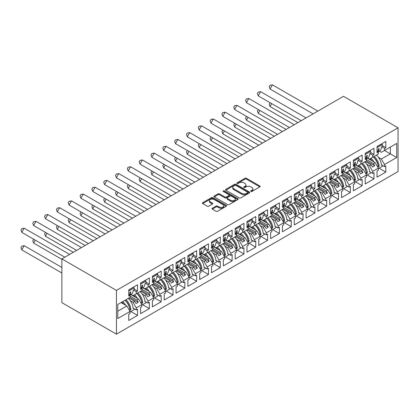 <?xml version="1.0" encoding="UTF-8"?>
<svg xmlns="http://www.w3.org/2000/svg" width="419" height="419" viewBox="0 0 419 419"><rect width="100%" height="100%" fill="white"/><g stroke="black" fill="none" stroke-linecap="round" stroke-linejoin="round"><path stroke-width="0.63" d="M250.902 191.441A0.738 0.424 0 0 0 251.945 191.441L259.848 186.879A1.053 0.608 0 0 0 260.157 186.45A1.053 0.608 0 0 0 259.848 186.02L246.456 178.29A1.053 0.608 0 0 0 244.968 178.29L237.065 182.852A0.738 0.424 0 0 0 236.85 183.155A0.738 0.424 0 0 0 237.065 183.454A0.738 0.424 0 0 0 238.107 183.454L239.129 182.862A3.368 1.943 0 0 1 243.889 182.862L245.005 183.506A3.368 1.943 0 0 1 245.995 184.884A3.368 1.943 0 0 1 245.005 186.256L243.984 186.848A0.738 0.424 0 0 0 243.769 187.146A0.738 0.424 0 0 0 243.984 187.45A0.738 0.424 0 0 0 245.026 187.45L246.047 186.858A3.368 1.943 0 0 1 250.808 186.858L251.924 187.503A3.368 1.943 0 0 1 252.914 188.875A3.368 1.943 0 0 1 251.924 190.252L250.902 190.839A0.738 0.424 0 0 0 250.688 191.143A0.738 0.424 0 0 0 250.902 191.441L250.902 190.839M212.313 208.264A1.053 0.608 0 0 0 212.009 208.693A1.053 0.608 0 0 0 212.313 209.123L216.073 211.291A1.053 0.608 0 0 0 217.561 211.291L226.339 206.227A1.053 0.608 0 0 0 226.642 205.797A1.053 0.608 0 0 0 226.339 205.368L212.946 197.637A1.053 0.608 0 0 0 211.459 197.637L202.681 202.707A1.053 0.608 0 0 0 202.372 203.136A1.053 0.608 0 0 0 202.681 203.566L207.222 206.185A1.053 0.608 0 0 0 208.709 206.185L212.464 204.016A1.053 0.608 0 0 0 212.773 203.587A1.053 0.608 0 0 0 212.464 203.157L210.212 201.858A2.813 1.624 0 0 1 209.39 200.706A2.813 1.624 0 0 1 211.129 199.208A2.813 1.624 0 0 1 214.193 199.559L223.008 204.65A2.813 1.624 0 0 1 223.83 205.797A2.813 1.624 0 0 1 222.096 207.295A2.813 1.624 0 0 1 219.027 206.944L217.561 206.096A1.053 0.608 0 0 0 216.073 206.096L212.313 208.264L212.313 209.123M398.05 127.811L343.486 96.312L61.881 258.895L116.445 290.398L398.05 127.811L398.05 171.565L116.445 334.153L116.445 290.398M239.207 197.936A1.053 0.608 0 0 0 240.695 197.936L249.473 192.871A1.053 0.608 0 0 0 249.776 192.441A1.053 0.608 0 0 0 249.473 192.012L236.08 184.281A1.053 0.608 0 0 0 234.593 184.281L225.815 189.346A1.053 0.608 0 0 0 225.506 189.776A1.053 0.608 0 0 0 225.815 190.205L239.207 197.936M223.542 191.603A0.738 0.424 0 0 1 224.291 191.703L224.291 190.828L237.903 198.69A1.053 0.608 0 0 1 238.212 199.119A1.053 0.608 0 0 1 237.903 199.549L229.125 204.613A1.053 0.608 0 0 1 227.637 204.613L214.25 196.883L214.25 196.024A1.053 0.608 0 0 0 213.941 196.453A1.053 0.608 0 0 0 214.25 196.883M214.25 196.024L218.006 193.856A1.053 0.608 0 0 1 219.493 193.856L224.924 196.993A1.053 0.608 0 0 0 226.412 196.993L228.905 195.553A1.053 0.608 0 0 0 229.209 195.123A1.053 0.608 0 0 0 228.905 194.694L223.248 191.431A0.738 0.424 0 0 1 223.034 191.132A0.738 0.424 0 0 1 223.489 190.739A0.738 0.424 0 0 1 224.291 190.828M137.018 293.352L138.27 292.63M130.047 296.065L137.018 300.088L138.684 299.124L130.906 294.636M148.839 286.528L150.091 285.805M141.868 289.236L148.839 293.263L150.51 292.3L142.727 287.811M160.66 279.698L161.912 278.981M153.689 282.411L160.66 286.439L162.331 285.475L154.553 280.987M172.487 272.874L173.733 272.151M165.51 275.587L172.487 279.614L174.152 278.651L166.374 274.157M184.308 266.049L185.559 265.327M177.337 268.762L184.308 272.785L185.973 271.826L178.195 267.332M196.129 259.225L197.38 258.502M189.158 261.938L196.129 265.96L197.794 265.002L190.017 260.508M207.95 252.4L209.201 251.678M200.979 255.113L207.95 259.136L209.615 258.172L201.838 253.684M219.771 245.571L221.023 244.853M212.8 248.284L219.771 252.311L221.442 251.348L213.664 246.859M231.597 238.746L232.844 238.023M224.621 241.459L231.597 245.487L233.263 244.523L225.485 240.035M243.418 231.922L244.665 231.199M236.447 234.635L243.418 238.662L245.084 237.699L237.306 233.205M255.239 225.097L256.491 224.375M248.268 227.81L255.239 231.833L256.905 230.874L249.127 226.38M267.06 218.273L268.312 217.55M260.089 220.986L267.06 225.008L268.726 224.045L260.948 219.556M278.881 211.448L280.133 210.726M271.91 214.161L278.881 218.184L280.552 217.22L272.774 212.732M290.702 204.619L291.954 203.901M283.731 207.332L290.702 211.359L292.373 210.396L284.595 205.907M302.528 197.794L303.775 197.071M295.552 200.507L302.528 204.535L304.194 203.571L296.416 199.083M314.35 190.97L315.601 190.247M307.378 193.683L314.35 197.71L316.015 196.747L308.237 192.253M326.171 184.145L327.422 183.422M319.199 186.858L326.171 190.881L327.836 189.922L320.058 185.428M337.992 177.321L339.243 176.598M331.02 180.034L337.992 184.056L339.662 183.093L331.879 178.604M349.813 170.496L351.064 169.774M342.842 173.204L349.813 177.232L351.483 176.268L343.706 171.78M361.639 163.667L362.885 162.949M354.663 166.38L361.639 170.407L363.304 169.444L355.527 164.955M373.46 156.842L374.712 156.119M366.489 159.555L373.46 163.583L375.125 162.619L367.348 158.131M363.304 169.444L366.489 174.959L360.879 178.195L357.695 172.68L359.366 171.717L353.526 168.349M355.448 181.841L362.168 185.722L362.168 179.505L360.879 180.249L360.879 178.195M362.168 185.722L353.374 190.797L353.374 184.58L354.663 183.836L354.663 181.783L349.058 185.02L345.874 179.505L347.54 178.546L341.705 175.173M343.627 188.665L350.347 192.546L350.347 186.335L349.058 187.078L349.058 185.02M350.347 192.546L341.553 197.621L341.553 191.41L342.842 190.666L342.842 188.608L337.237 191.844L334.053 186.335L335.719 185.371L329.884 182.003M331.806 195.495L338.521 199.371L338.521 193.159L337.237 193.903L337.237 191.844M338.521 199.371L329.732 204.446L329.732 198.234L331.02 197.49L331.02 195.432L325.411 198.669L322.232 193.159L323.897 192.195L318.063 188.828M319.985 202.319L326.7 206.195L326.7 199.983L325.411 200.727L325.411 198.669M326.7 206.195L317.911 211.27L317.911 205.059L319.199 204.315L319.199 202.257L313.59 205.499L310.406 199.983L312.076 199.02L306.242 195.652M308.164 209.144L314.879 213.02L314.879 206.808L313.59 207.552L313.59 205.499M314.879 213.02L306.09 218.095L306.09 211.883L307.378 211.139L307.378 209.086L301.769 212.323L298.585 206.808L300.255 205.844L294.416 202.477M296.338 215.968L303.057 219.849L303.057 213.632L301.769 214.376L301.769 212.323M303.057 219.849L294.269 224.924L294.269 218.708L295.552 217.964L295.552 215.911L289.948 219.147L286.764 213.632L288.429 212.674L282.595 209.301M284.517 222.793L291.236 226.674L291.236 220.457L289.948 221.206L289.948 219.147M291.236 226.674L282.443 231.749L282.443 225.537L283.731 224.794L283.731 222.735L278.127 225.972L274.943 220.457L276.608 219.498L270.774 216.125M272.696 229.617L279.415 233.498L279.415 227.287L278.127 228.03L278.127 225.972M279.415 233.498L270.622 238.573L270.622 232.362L271.91 231.618L271.91 229.56L266.301 232.796L263.122 227.287L264.787 226.323L258.952 222.955M260.875 236.447L267.589 240.323L267.589 234.111L266.301 234.855L266.301 232.796M267.589 240.323L258.801 245.398L258.801 239.186L260.089 238.442L260.089 236.384L254.48 239.621L251.3 234.111L252.966 233.147L247.131 229.78M249.054 243.271L255.768 247.147L255.768 240.935L254.48 241.679L254.48 239.621M255.768 247.147L246.98 252.222L246.98 246.011L248.268 245.267L248.268 243.209L242.659 246.451L239.474 240.935L241.145 239.972L235.305 236.604M237.227 250.096L243.947 253.972L243.947 247.76L242.659 248.504L242.659 246.451M243.947 253.972L235.159 259.047L235.159 252.835L236.447 252.091L236.447 250.038L230.838 253.275L227.653 247.76L229.319 246.796L223.484 243.429M225.406 256.92L232.126 260.801L232.126 254.584L230.838 255.328L230.838 253.275M232.126 260.801L223.332 265.876L223.332 259.66L224.621 258.916L224.621 256.863L219.017 260.099L215.832 254.584L217.498 253.626L211.663 250.253M213.585 263.745L220.305 267.626L220.305 261.414L219.017 262.158L219.017 260.099M220.305 267.626L211.511 272.701L211.511 266.489L212.8 265.746L212.8 263.687L207.19 266.924L204.011 261.414L205.677 260.45L199.842 257.077M201.764 270.569L208.479 274.45L208.479 268.239L207.19 268.982L207.19 266.924M208.479 274.45L199.69 279.525L199.69 273.314L200.979 272.57L200.979 270.512L195.369 273.748L192.19 268.239L193.856 267.275L188.021 263.907M189.943 277.399L196.658 281.275L196.658 275.063L195.369 275.807L195.369 273.748M196.658 281.275L187.869 286.35L187.869 280.138L189.158 279.394L189.158 277.336L183.548 280.573L180.364 275.063L182.035 274.099L176.2 270.732M178.122 284.223L184.837 288.099L184.837 281.887L183.548 282.631L183.548 280.573M184.837 288.099L176.048 293.174L176.048 286.963L177.337 286.219L177.337 284.161L171.727 287.403L168.543 281.887L170.214 280.924L164.374 277.556M166.296 291.048L173.016 294.924L173.016 288.712L171.727 289.456L171.727 287.403M173.016 294.924L164.222 300.004L164.222 293.787L165.51 293.043L165.51 290.99L159.906 294.227L156.722 288.712L158.387 287.748L152.553 284.381M154.475 297.872L161.195 301.753L161.195 295.536L159.906 296.28L159.906 294.227M161.195 301.753L152.401 306.828L152.401 300.612L153.689 299.868L153.689 297.815L148.085 301.051L144.901 295.536L146.566 294.578L140.732 291.205M142.654 304.697L149.374 308.578L149.374 302.366L148.085 303.11L148.085 301.051M149.374 308.578L140.58 313.653L140.58 307.441L141.868 306.698L141.868 304.639L136.259 307.876L133.08 302.366L134.745 301.402L128.911 298.035M130.833 311.526L137.547 315.402L137.547 309.191L136.259 309.934L136.259 307.876M137.547 315.402L128.759 320.477L128.759 314.266L130.047 313.522L130.047 311.464L117.77 318.55L117.77 304.466L130.047 297.375L130.047 295.322L128.759 296.065L128.759 289.848L137.547 284.773L137.547 290.99L136.259 291.734L136.259 293.787L141.868 290.55L141.868 288.492L140.58 289.236L140.58 283.024L149.374 277.949L149.374 284.161L148.085 284.904L148.085 286.963L153.689 283.726L153.689 281.668L152.401 282.411L152.401 276.2L161.195 271.124L161.195 277.336L159.906 278.08L159.906 280.138L165.51 276.901L165.51 274.843L164.222 275.587L164.222 269.375L173.016 264.3L173.016 270.512L171.727 271.255L171.727 273.314L177.337 270.077L177.337 268.019L176.048 268.762L176.048 262.551L184.837 257.476L184.837 263.687L183.548 264.431L183.548 266.489L189.158 263.247L189.158 261.194L187.869 261.938L187.869 255.721L196.658 250.646L196.658 256.863L195.369 257.606L195.369 259.66L200.979 256.423L200.979 254.37L199.69 255.113L199.69 248.896L208.479 243.821L208.479 250.038L207.19 250.782L207.19 252.835L212.8 249.598L212.8 247.54L211.511 248.284L211.511 242.072L220.305 236.997L220.305 243.209L219.017 243.952L219.017 246.011L224.621 242.774L224.621 240.716L223.332 241.459L223.332 235.248L232.126 230.172L232.126 236.384L230.838 237.128L230.838 239.186L236.447 235.949L236.447 233.891L235.159 234.635L235.159 228.423L243.947 223.348L243.947 229.56L242.659 230.303L242.659 232.362L248.268 229.12L248.268 227.067L246.98 227.81L246.98 221.599L255.768 216.523L255.768 222.735L254.48 223.479L254.48 225.532L260.089 222.295L260.089 220.242L258.801 220.986L258.801 214.769L267.589 209.694L267.589 215.911L266.301 216.654L266.301 218.708L271.91 215.471L271.91 213.412L270.622 214.161L270.622 207.944L279.415 202.869L279.415 209.081L278.127 209.825L278.127 211.883L283.731 208.646L283.731 206.588L282.443 207.332L282.443 201.12L291.236 196.045L291.236 202.257L289.948 203L289.948 205.059L295.552 201.822L295.552 199.763L294.269 200.507L294.269 194.296L303.057 189.22L303.057 195.432L301.769 196.176L301.769 198.234L307.378 194.997L307.378 192.939L306.09 193.683L306.09 187.471L314.879 182.396L314.879 188.608L313.59 189.351L313.59 191.41L319.199 188.168L319.199 186.115L317.911 186.858L317.911 180.647L326.7 175.571L326.7 181.783L325.411 182.527L325.411 184.58L331.02 181.343L331.02 179.29L329.732 180.034L329.732 173.817L338.521 168.742L338.521 174.959L337.237 175.702L337.237 177.756L342.842 174.519L342.842 172.46L341.553 173.204L341.553 166.992L350.347 161.917L350.347 168.129L349.058 168.873L349.058 170.931L354.663 167.694L354.663 165.636L353.374 166.38L353.374 160.168L362.168 155.093L362.168 161.305L360.879 162.048L360.879 164.107L366.489 160.87L366.489 158.811L365.2 159.555L365.2 153.344L373.989 148.268L373.989 154.48L372.701 155.224L372.701 157.282L378.31 154.045L378.31 151.987L377.021 152.731L377.021 146.519L385.81 141.444L385.81 147.656L384.522 148.399L384.522 150.458L396.725 143.413L396.725 157.502L384.522 164.541L381.342 159.031L390.356 153.825L390.356 147.085L396.725 143.413M379.095 168.192L385.81 172.068L385.81 165.856L384.522 166.6L384.522 164.541M385.81 172.068L377.021 177.143L377.021 170.931L378.31 170.187L378.31 168.129L372.701 171.371L369.516 165.856L371.187 164.892L365.352 161.524M367.274 175.016L373.989 178.897L373.989 172.68L372.701 173.424L372.701 171.371M373.989 178.897L365.2 183.972L365.2 177.756L366.489 177.012L366.489 174.959M116.445 334.153L61.881 302.649L61.881 258.895M136.259 293.787L133.08 295.625L131.137 294.505M130.215 300.711L133.08 302.366M134.745 301.402L135.997 303.566L138.27 302.256L137.018 300.088M138.684 299.124L141.868 304.639M148.085 286.963L144.901 288.801L142.958 287.68M142.036 293.887L144.901 295.536M146.566 294.578L147.818 296.741L150.091 295.432L148.839 293.263M150.51 292.3L153.689 297.815M159.906 280.138L156.722 281.977L154.779 280.856M153.857 287.057L156.722 288.712M158.387 287.748L159.639 289.917L161.912 288.602L160.66 286.439M162.331 285.475L165.51 290.99M171.727 273.314L168.543 275.152L166.6 274.026M165.678 280.232L168.543 281.887M170.214 280.924L171.46 283.092L173.733 281.778L172.487 279.614M174.152 278.651L177.337 284.161M183.548 266.489L180.364 268.322L178.421 267.202M177.499 273.408L180.364 275.063M182.035 274.099L183.281 276.268L185.559 274.953L184.308 272.785M185.973 271.826L189.158 277.336M195.369 259.66L192.19 261.498L190.247 260.377M189.32 266.584L192.19 268.239M193.856 267.275L195.107 269.438L197.38 268.129L196.129 265.96M197.794 265.002L200.979 270.512M207.19 252.835L204.011 254.673L202.068 253.553M201.146 259.759L204.011 261.414M205.677 260.45L206.928 262.613L209.201 261.304L207.95 259.136M209.615 258.172L212.8 263.687M219.017 246.011L215.832 247.849L213.889 246.728M212.967 252.929L215.832 254.584M217.498 253.626L218.749 255.789L221.023 254.474L219.771 252.311M221.442 251.348L224.621 256.863M230.838 239.186L227.653 241.025L225.71 239.904M224.788 246.105L227.653 247.76M229.319 246.796L230.57 248.965L232.844 247.65L231.597 245.487M233.263 244.523L236.447 250.038M242.659 232.362L239.474 234.2L237.531 233.074M236.609 239.28L239.474 240.935M241.145 239.972L242.392 242.14L244.665 240.825L243.418 238.662M245.084 237.699L248.268 243.209M254.48 225.532L251.3 227.37L249.357 226.25M248.43 232.456L251.3 234.111M252.966 233.147L254.218 235.316L256.491 234.001L255.239 231.833M256.905 230.874L260.089 236.384M266.301 218.708L263.122 220.546L261.178 219.425M260.257 225.632L263.122 227.287M264.787 226.323L266.039 228.486L268.312 227.177L267.06 225.008M268.726 224.045L271.91 229.56M278.127 211.883L274.943 213.721L272.999 212.601M272.078 218.807L274.943 220.457M276.608 219.498L277.86 221.661L280.133 220.352L278.881 218.184M280.552 217.22L283.731 222.735M289.948 205.059L286.764 206.897L284.82 205.776M283.899 211.977L286.764 213.632M288.429 212.674L289.681 214.837L291.954 213.522L290.702 211.359M292.373 210.396L295.552 215.911M301.769 198.234L298.585 200.073L296.642 198.946M295.72 205.153L298.585 206.808M300.255 205.844L301.502 208.013L303.775 206.698L302.528 204.535M304.194 203.571L307.378 209.086M313.59 191.41L310.406 193.243L308.468 192.122M307.541 198.328L310.406 199.983M312.076 199.02L313.323 201.188L315.601 199.873L314.35 197.71M316.015 196.747L319.199 202.257M325.411 184.58L322.232 186.418L320.289 185.298M319.367 191.504L322.232 193.159M323.897 192.195L325.149 194.364L327.422 193.049L326.171 190.881M327.836 189.922L331.02 195.432M337.237 177.756L334.053 179.594L332.11 178.473M331.188 184.679L334.053 186.335M335.719 185.371L336.97 187.534L339.243 186.225L337.992 184.056M339.662 183.093L342.842 188.608M349.058 170.931L345.874 172.769L343.931 171.649M343.009 177.855L345.874 179.505M347.54 178.546L348.791 180.709L351.064 179.4L349.813 177.232M351.483 176.268L354.663 181.783M360.879 164.107L357.695 165.945L355.752 164.824M354.83 171.025L357.695 172.68M359.366 171.717L360.612 173.885L362.885 172.57L361.639 170.407M372.701 157.282L369.516 159.12L367.573 157.994M366.651 164.201L369.516 165.856M371.187 164.892L372.433 167.061L374.712 165.746L373.46 163.583M375.125 162.619L378.31 168.129M396.725 157.502L384.522 150.458L381.342 152.291L379.399 151.17M378.472 157.376L381.342 159.031M117.77 311.202L126.863 305.954L121.028 302.581M126.863 305.954L130.047 311.464M377.021 151.243L378.31 151.987M382.547 145.77L385.81 147.656M381.793 146.823L384.522 148.399M377.006 162.258L377.268 162.415M381.39 164.793L384.522 166.6M365.2 158.068L366.489 158.811M370.726 152.595L373.989 154.48M369.967 153.647L372.701 155.224M365.185 169.082L365.447 169.239M369.568 171.617L372.701 173.424M128.759 294.578L130.047 295.322M134.284 289.105L137.547 290.99M133.53 290.152L136.259 291.734M128.743 305.592L129.01 305.744M133.127 308.122L136.259 309.934M140.58 287.748L141.868 288.492M146.105 282.275L149.374 284.161M145.351 283.328L148.085 284.904M140.564 298.768L140.831 298.92M144.948 301.298L148.085 303.11M152.401 280.924L153.689 281.668M157.926 275.451L161.195 277.336M157.172 276.503L159.906 278.08M152.385 291.943L152.652 292.095M156.769 294.473L159.906 296.28M164.222 274.099L165.51 274.843M169.747 268.626L173.016 270.512M168.993 269.679L171.727 271.255M164.206 285.114L164.473 285.271M168.59 287.649L171.727 289.456M176.048 267.275L177.337 268.019M181.574 261.802L184.837 263.687M180.814 262.854L183.548 264.431M176.032 278.289L176.294 278.446M180.416 280.824L183.548 282.631M187.869 260.45L189.158 261.194M193.395 254.977L196.658 256.863M192.64 256.03L195.369 257.606M187.853 271.465L188.121 271.617M192.237 273.995L195.369 275.807M199.69 253.626L200.979 254.37M205.216 248.153L208.479 250.038M204.462 249.2L207.19 250.782M199.674 264.64L199.942 264.792M204.058 267.17L207.19 268.982M211.511 246.796L212.8 247.54M217.037 241.323L220.305 243.209M216.283 242.376L219.017 243.952M211.495 257.816L211.763 257.968M215.879 260.346L219.017 262.158M223.332 239.972L224.621 240.716M228.858 234.499L232.126 236.384M228.104 235.551L230.838 237.128M223.317 250.991L223.584 251.143M227.7 253.521L230.838 255.328M235.159 233.147L236.447 233.891M240.684 227.674L243.947 229.56M239.925 228.727L242.659 230.303M235.138 244.162L235.405 244.319M239.527 246.697L242.659 248.504M246.98 226.323L248.268 227.067M252.505 220.85L255.768 222.735M251.751 221.902L254.48 223.479M246.964 237.337L247.226 237.494M251.348 239.872L254.48 241.679M258.801 219.498L260.089 220.242M264.326 214.025L267.589 215.911M263.572 215.078L266.301 216.654M258.785 230.513L259.052 230.665M263.169 233.043L266.301 234.855M270.622 212.669L271.91 213.412M276.147 207.201L279.415 209.081M275.393 208.248L278.127 209.825M270.606 223.688L270.873 223.84M274.99 226.218L278.127 228.03M282.443 205.844L283.731 206.588M287.968 200.371L291.236 202.257M287.214 201.424L289.948 203M282.427 216.864L282.694 217.016M286.811 219.394L289.948 221.206M294.269 199.02L295.552 199.763M299.789 193.547L303.057 195.432M299.035 194.599L301.769 196.176M294.248 210.039L294.515 210.191M298.637 212.569L301.769 214.376M306.09 192.195L307.378 192.939M311.616 186.722L314.879 188.608M310.861 187.775L313.59 189.351M306.074 203.21L306.336 203.367M310.458 205.745L313.59 207.552M317.911 185.371L319.199 186.115M323.437 179.898L326.7 181.783M322.682 180.95L325.411 182.527M317.895 196.385L318.162 196.537M322.279 198.915L325.411 200.727M329.732 178.546L331.02 179.29M335.258 173.073L338.521 174.959M334.503 174.121L337.237 175.702M329.716 189.561L329.983 189.713M334.1 192.091L337.237 193.903M341.553 171.717L342.842 172.46M347.079 166.243L350.347 168.129M346.324 167.296L349.058 168.873M341.537 182.736L341.804 182.888M345.921 185.266L349.058 187.078M353.374 164.892L354.663 165.636M358.9 159.419L362.168 161.305M358.145 160.472L360.879 162.048M353.358 175.912L353.626 176.064M357.742 178.442L360.879 180.249M366.374 160.933L374.712 165.746M354.553 167.757L362.885 172.57M342.726 174.587L351.064 179.4M330.905 181.411L339.243 186.225M319.084 188.236L327.422 193.049M307.263 195.06L315.601 199.873M295.442 201.885L303.775 206.698M283.621 208.709L291.954 213.522M271.795 215.539L280.133 220.352M259.974 222.363L268.312 227.177M248.153 229.188L256.491 234.001M236.332 236.012L244.665 240.825M224.511 242.837L232.844 247.65M212.684 249.666L221.023 254.474M200.863 256.491L209.201 261.304M189.042 263.315L197.38 268.129M177.221 270.14L185.559 274.953M165.4 276.964L173.733 281.778M153.579 283.789L161.912 288.602M141.753 290.618L150.091 295.432M129.932 297.443L138.27 302.256M251.196 191.546L251.924 191.127A3.368 1.943 0 0 0 252.914 189.749L252.914 188.875M245.995 184.884L245.995 185.758A3.368 1.943 0 0 1 245.005 187.131L244.277 187.55M259.832 186.884L246.456 179.164A1.053 0.608 0 0 0 244.968 179.164L237.364 183.559M249.473 192.012L249.473 192.871L236.08 185.156A1.053 0.608 0 0 0 234.593 185.156L225.831 190.216M247.613 192.74A0.738 0.424 0 0 0 247.828 192.441A0.738 0.424 0 0 0 247.613 192.138L235.86 185.355A0.738 0.424 0 0 0 234.818 185.355L233.739 185.978A3.368 1.943 0 0 0 232.755 187.351A3.368 1.943 0 0 0 233.739 188.728L241.773 193.363A3.368 1.943 0 0 0 246.534 193.363L247.613 192.74L247.613 193.615A0.738 0.424 0 0 0 247.828 193.316L247.828 192.441M232.755 187.351L232.755 188.225A3.368 1.943 0 0 0 233.739 189.603L233.739 188.728M247.613 193.615L246.534 194.238A3.368 1.943 0 0 1 241.773 194.238L233.739 189.603M214.261 196.893L218.006 194.73L218.006 193.856M229.209 195.123L229.209 195.998A1.053 0.608 0 0 1 228.905 196.427L226.412 197.868A1.053 0.608 0 0 1 224.924 197.868L219.493 194.73A1.053 0.608 0 0 0 218.006 194.73M224.291 191.703L237.887 199.554M230.56 200.245A2.813 1.624 0 0 0 233.624 200.596A2.813 1.624 0 0 0 235.363 199.098A2.813 1.624 0 0 0 234.535 197.946L231.435 196.155A1.053 0.608 0 0 0 229.942 196.155L227.454 197.595A1.053 0.608 0 0 0 227.145 198.025A1.053 0.608 0 0 0 227.454 198.454L230.56 200.245L230.56 201.12A2.813 1.624 0 0 0 233.624 201.471A2.813 1.624 0 0 0 235.363 199.973L235.363 199.098M227.145 198.025L227.145 198.899A1.053 0.608 0 0 0 227.454 199.329L227.454 198.454M230.56 201.12L227.454 199.329M223.83 205.797L223.83 206.672A2.813 1.624 0 0 1 222.096 208.175A2.813 1.624 0 0 1 219.027 207.819L217.561 206.97A1.053 0.608 0 0 0 216.073 206.97L212.328 209.133M209.39 200.706L209.39 201.581A2.813 1.624 0 0 0 210.212 202.733L210.212 201.858M212.464 203.157L212.464 204.016L210.212 202.733M226.323 206.232L212.946 198.512A1.053 0.608 0 0 0 211.459 198.512L202.696 203.571M270.197 102.765L269.213 104.19L270.04 106.526L297.919 122.62M271.711 103.64L270.04 106.526M370.988 158.272A9.537 5.505 60 0 1 373.942 161.933M372.093 160.87A7.93 4.578 -120 0 0 370.029 158.822M376.44 155.119A9.537 5.505 60 0 1 381.41 165.243L381.793 165.023M378.006 165.421L378.001 165.332A7.93 4.578 -120 0 0 373.25 156.963M374.209 156.413A9.537 5.505 -120 0 1 379.143 165.945C378.86 166.893 378.535 167.081 378.158 166.516A9.537 5.505 -120 0 0 373.224 156.978M378.336 166.851L378.158 166.516M382.531 165.453A9.537 5.505 60 0 1 382.427 166.264L378.31 168.642M313.072 113.868L270.04 89.027L269.213 86.691L270.014 85.298L272.455 84.848L270.04 89.027M317.895 111.087L272.455 84.848M378.148 151.893L379.441 151.149A9.537 5.505 -120 0 0 381.41 147.043L382.547 146.383A9.537 5.505 -120 0 0 382.427 144.565L381.311 144.173L377.021 146.65M377.566 151.558A9.537 5.505 60 0 0 378.158 149.447C378.535 148.556 378.86 148.363 379.143 148.881A9.537 5.505 60 0 1 377.99 151.804M379.033 148.583L379.143 148.881L378.697 148.609M377.021 147.687L382.427 144.565M258.376 109.589L257.392 111.019L258.219 113.355L286.093 129.445M259.89 110.464L258.219 113.355M359.167 165.096A9.537 5.505 60 0 1 362.121 168.757M360.272 167.694A7.93 4.578 -120 0 0 358.203 165.652M364.619 161.944A9.537 5.505 60 0 1 369.589 172.068L369.967 171.848M366.185 172.246L366.18 172.157A7.93 4.578 -120 0 0 361.424 163.792M362.383 163.237A9.537 5.505 -120 0 1 367.322 172.769C367.039 173.717 366.714 173.911 366.337 173.34A9.537 5.505 -120 0 0 361.398 163.803M366.515 173.676L366.337 173.34M370.71 172.277A9.537 5.505 60 0 1 370.606 173.089L366.489 175.472M246.555 116.419L245.571 117.844L246.398 120.18L274.272 136.269M248.064 117.289L246.398 120.18M347.341 171.921A9.537 5.505 60 0 1 350.294 175.587M348.451 174.519A7.93 4.578 -120 0 0 346.382 172.476M352.798 168.773A9.537 5.505 60 0 1 357.768 178.892L358.145 178.672M354.359 179.07L354.359 178.981A7.93 4.578 -120 0 0 349.603 170.617M350.562 170.062A9.537 5.505 -120 0 1 355.495 179.594C355.218 180.547 354.888 180.736 354.511 180.165A9.537 5.505 -120 0 0 349.577 170.633M354.694 180.5L354.511 180.165M358.889 179.102A9.537 5.505 60 0 1 358.784 179.919L354.663 182.296M234.729 123.244L233.744 124.668L234.577 127.004L262.451 143.099M236.243 124.118L234.577 127.004M335.519 178.745A9.537 5.505 60 0 1 338.473 182.412M336.63 181.343A7.93 4.578 -120 0 0 334.561 179.301M340.977 175.598A9.537 5.505 60 0 1 345.947 185.717L346.324 185.497M342.538 185.895L342.538 185.806A7.93 4.578 -120 0 0 337.782 177.441M338.741 176.886A9.537 5.505 -120 0 1 343.674 186.418C343.397 187.372 343.067 187.56 342.69 186.989A9.537 5.505 -120 0 0 337.756 177.457M342.868 187.33L342.69 186.989M347.068 185.926A9.537 5.505 60 0 1 346.963 186.743L342.842 189.121M222.908 130.068L221.923 131.493L222.756 133.829L250.63 149.923M224.422 130.943L222.756 133.829M323.698 185.57A9.537 5.505 60 0 1 326.652 189.236M324.809 188.168A7.93 4.578 -120 0 0 322.74 186.125M329.156 182.422A9.537 5.505 60 0 1 334.126 192.541L334.503 192.326M330.717 192.724L330.711 192.63A7.93 4.578 -120 0 0 325.961 184.266M326.92 183.711A9.537 5.505 -120 0 1 331.853 193.248C331.576 194.196 331.246 194.385 330.869 193.814A9.537 5.505 -120 0 0 325.935 184.281M331.047 194.154L330.869 193.814M335.242 192.75A9.537 5.505 60 0 1 335.142 193.568L331.02 195.945M211.087 136.893L210.102 138.317L210.93 140.653L238.809 156.748M212.601 137.767L210.93 140.653M311.877 192.4A9.537 5.505 60 0 1 314.831 196.061M312.983 194.997A7.93 4.578 -120 0 0 310.919 192.95M317.335 189.247A9.537 5.505 60 0 1 322.3 199.371L322.682 199.151M318.896 199.549L318.89 199.46A7.93 4.578 -120 0 0 314.14 191.09M315.098 190.54A9.537 5.505 -120 0 1 320.032 200.073C319.749 201.02 319.425 201.209 319.048 200.638A9.537 5.505 -120 0 0 314.114 191.106M319.226 200.979L319.048 200.638M323.421 199.575A9.537 5.505 60 0 1 323.316 200.392L319.199 202.77M301.251 120.698L258.219 95.851L257.392 93.516L258.193 92.122L260.634 91.677L258.219 95.851M306.074 117.912L260.634 91.677M366.326 158.717L367.62 157.973A9.537 5.505 -120 0 0 369.589 153.867L370.726 153.207A9.537 5.505 -120 0 0 370.606 151.39L369.49 150.997L365.2 153.474M365.745 158.382A9.537 5.505 60 0 0 366.337 156.271C366.709 155.381 367.039 155.187 367.322 155.706A9.537 5.505 60 0 1 366.169 158.628M367.212 155.407L367.322 155.706L366.876 155.433M365.2 154.511L370.606 151.39M289.429 127.523L246.398 102.676L245.571 100.34L246.372 98.947L248.807 98.502L246.398 102.676M294.253 124.736L248.807 98.502M354.505 165.542L355.794 164.798A9.537 5.505 -120 0 0 357.768 160.692L358.905 160.037A9.537 5.505 -120 0 0 358.784 158.214L357.669 157.822L353.374 160.299M353.924 165.212A9.537 5.505 60 0 0 354.511 163.101C354.888 162.205 355.218 162.017 355.495 162.53A9.537 5.505 60 0 1 354.343 165.453M355.385 162.232L355.495 162.53L355.055 162.258M353.374 161.336L358.784 158.214M277.608 134.347L234.577 109.5L233.744 107.164L234.551 105.777L236.986 105.326L234.577 109.5M282.432 131.561L236.986 105.326M342.679 172.371L343.973 171.622A9.537 5.505 -120 0 0 345.947 167.516L347.084 166.862A9.537 5.505 -120 0 0 346.963 165.039L345.848 164.646L341.553 167.123M342.103 172.036A9.537 5.505 60 0 0 342.69 169.925C343.067 169.03 343.397 168.841 343.674 169.355A9.537 5.505 60 0 1 342.522 172.277M343.564 169.056L343.674 169.355L343.234 169.082M341.553 168.16L346.963 165.039M265.787 141.172L222.756 116.33L221.923 113.994L222.73 112.601L225.165 112.151L222.756 116.33M270.611 138.385L225.165 112.151M330.858 179.196L332.152 178.447A9.537 5.505 -120 0 0 334.126 174.341L335.263 173.686A9.537 5.505 -120 0 0 335.142 171.869L334.027 171.471L329.732 173.953M330.277 178.861A9.537 5.505 60 0 0 330.869 176.75C331.246 175.854 331.576 175.666 331.853 176.179A9.537 5.505 60 0 1 330.701 179.102M331.743 175.88L331.853 176.179L331.413 175.907M329.732 174.99L335.142 171.869M253.961 147.996L210.93 123.155L210.102 120.819L210.904 119.425L213.344 118.975L210.93 123.155M258.785 145.215L213.344 118.975M319.037 186.02L320.331 185.271A9.537 5.505 -120 0 0 322.3 181.165L323.437 180.51A9.537 5.505 -120 0 0 323.316 178.693L322.201 178.3L317.911 180.778M318.456 185.685A9.537 5.505 60 0 0 319.048 183.574C319.425 182.679 319.749 182.49 320.032 183.003A9.537 5.505 60 0 1 318.88 185.931M319.922 182.705L320.032 183.003L319.592 182.731M317.911 181.815L323.316 178.693M199.266 143.717L198.281 145.147L199.109 147.478L226.983 163.572M200.78 144.592L199.109 147.478M300.056 199.224A9.537 5.505 60 0 1 303.01 202.885M301.161 201.822A7.93 4.578 -120 0 0 299.093 199.779M305.509 196.071A9.537 5.505 60 0 1 310.479 206.195L310.861 205.975M307.075 206.373L307.069 206.284A7.93 4.578 -120 0 0 302.314 197.915M303.277 197.365A9.537 5.505 -120 0 1 308.211 206.897C307.928 207.845 307.604 208.034 307.227 207.468A9.537 5.505 -120 0 0 302.288 197.93M307.405 207.803L307.227 207.468M311.6 206.405A9.537 5.505 60 0 1 311.495 207.216L307.378 209.594M242.14 154.821L199.109 129.979L198.281 127.643L199.083 126.25L201.523 125.8L199.109 129.979M246.964 152.039L201.523 125.8M307.216 192.845L308.51 192.101A9.537 5.505 -120 0 0 310.479 187.995L311.616 187.335A9.537 5.505 -120 0 0 311.495 185.517L310.379 185.125L306.09 187.602M306.635 192.51A9.537 5.505 60 0 0 307.227 190.399C307.598 189.508 307.928 189.315 308.211 189.833A9.537 5.505 60 0 1 307.059 192.756M308.101 189.535L308.211 189.833L307.766 189.561M306.09 188.639L311.495 185.517M187.445 150.547L186.46 151.971L187.288 154.307L215.162 170.397M188.953 151.416L187.288 154.307M288.23 206.048A9.537 5.505 60 0 1 291.184 209.71M289.34 208.646A7.93 4.578 -120 0 0 287.272 206.604M293.688 202.896A9.537 5.505 60 0 1 298.658 213.02L299.035 212.8M295.254 213.198L295.248 213.109A7.93 4.578 -120 0 0 290.493 204.744M291.451 204.189A9.537 5.505 -120 0 1 296.39 213.721C296.107 214.669 295.777 214.863 295.4 214.292A9.537 5.505 -120 0 0 290.467 204.76M295.584 214.628L295.4 214.292M299.779 213.229A9.537 5.505 60 0 1 299.674 214.046L295.552 216.424M230.319 161.65L187.288 136.804L186.46 134.468L187.262 133.074L189.702 132.629L187.288 136.804M235.143 158.864L189.702 132.629M295.395 199.669L296.689 198.925A9.537 5.505 -120 0 0 298.658 194.819L299.795 194.159A9.537 5.505 -120 0 0 299.674 192.342L298.558 191.949L294.269 194.426M294.814 199.334A9.537 5.505 60 0 0 295.4 197.223C295.777 196.333 296.107 196.144 296.39 196.658A9.537 5.505 60 0 1 295.238 199.58M296.275 196.359L296.39 196.658L295.945 196.385M294.269 195.464L299.674 192.342M175.619 157.371L174.634 158.796L175.467 161.132L203.341 177.227M177.132 158.241L175.467 161.132M276.409 212.873A9.537 5.505 60 0 1 279.363 216.539M277.519 215.471A7.93 4.578 -120 0 0 275.451 213.428M281.867 209.725A9.537 5.505 60 0 1 286.837 219.844L287.214 219.624M283.427 220.022L283.427 219.933A7.93 4.578 -120 0 0 278.672 211.569M279.63 211.014A9.537 5.505 -120 0 1 284.564 220.546C284.286 221.499 283.956 221.688 283.579 221.117A9.537 5.505 -120 0 0 278.645 211.585M283.757 221.452L283.579 221.117M287.958 220.054A9.537 5.505 60 0 1 287.853 220.871L283.731 223.248M218.498 168.475L175.467 143.628L174.634 141.292L175.441 139.904L177.876 139.454L175.467 143.628M223.322 165.688L177.876 139.454M283.569 206.494L284.862 205.75A9.537 5.505 -120 0 0 286.837 201.644L287.973 200.989A9.537 5.505 -120 0 0 287.853 199.166L286.737 198.774L282.443 201.251M282.993 206.164A9.537 5.505 60 0 0 283.579 204.053C283.956 203.157 284.286 202.969 284.564 203.482A9.537 5.505 60 0 1 283.412 206.405M284.454 203.184L284.564 203.482L284.124 203.21M282.443 202.288L287.853 199.166M163.798 164.196L162.813 165.62L163.646 167.956L191.52 184.051M165.311 165.07L163.646 167.956M264.588 219.697A9.537 5.505 60 0 1 267.542 223.364M265.698 222.295A7.93 4.578 -120 0 0 263.63 220.253M270.046 216.55A9.537 5.505 60 0 1 275.016 226.669L275.393 226.454M271.606 226.847L271.606 226.758A7.93 4.578 -120 0 0 266.851 218.393M267.809 217.838A9.537 5.505 -120 0 1 272.743 227.376C272.465 228.324 272.135 228.512 271.758 227.941A9.537 5.505 -120 0 0 266.824 218.409M271.936 228.282L271.758 227.941M276.131 226.878A9.537 5.505 60 0 1 276.032 227.695L271.91 230.073M206.677 175.299L163.646 150.452L162.813 148.122L163.62 146.729L166.055 146.278L163.646 150.452M211.501 172.513L166.055 146.278M271.748 213.323L273.041 212.574A9.537 5.505 -120 0 0 275.016 208.468L276.152 207.814A9.537 5.505 -120 0 0 276.032 205.991L274.916 205.598L270.622 208.075M271.172 212.988A9.537 5.505 60 0 0 271.758 210.877C272.135 209.982 272.465 209.793 272.743 210.307A9.537 5.505 60 0 1 271.591 213.229M272.633 210.008L272.743 210.307L272.303 210.034M270.622 209.118L276.032 205.991M151.977 171.02L150.992 172.445L151.825 174.781L179.699 190.875M153.49 171.895L151.825 174.781M252.767 226.522A9.537 5.505 60 0 1 255.721 230.188M253.872 229.12A7.93 4.578 -120 0 0 251.809 227.077M258.224 223.374A9.537 5.505 60 0 1 263.19 233.493L263.572 233.278M259.785 233.676L259.78 233.587A7.93 4.578 -120 0 0 255.03 225.218M255.988 224.663A9.537 5.505 -120 0 1 260.922 234.2C260.644 235.148 260.314 235.337 259.937 234.766A9.537 5.505 -120 0 0 255.003 225.233M260.115 235.106L259.937 234.766M264.31 233.702A9.537 5.505 60 0 1 264.206 234.52L260.089 236.897M194.856 182.124L151.825 157.282L150.992 154.946L151.798 153.553L154.234 153.103L151.825 157.282M199.674 179.337L154.234 153.103M259.927 220.148L261.22 219.399A9.537 5.505 -120 0 0 263.19 215.293L264.326 214.638A9.537 5.505 -120 0 0 264.206 212.821L263.09 212.423L258.801 214.905M259.345 219.813A9.537 5.505 60 0 0 259.937 217.702C260.314 216.806 260.639 216.618 260.922 217.131A9.537 5.505 60 0 1 259.77 220.054M260.812 216.833L260.922 217.131L260.482 216.859M258.801 215.942L264.206 212.821M140.156 177.845L139.171 179.269L139.998 181.605L167.878 197.7M141.669 178.719L139.998 181.605M240.946 233.352A9.537 5.505 60 0 1 243.9 237.013M242.051 235.949A7.93 4.578 -120 0 0 239.987 233.902M246.398 230.199A9.537 5.505 60 0 1 251.369 240.323L251.751 240.103M247.964 240.501L247.959 240.412A7.93 4.578 -120 0 0 243.203 232.042M244.167 231.492A9.537 5.505 -120 0 1 249.101 241.025C248.818 241.973 248.493 242.161 248.116 241.59A9.537 5.505 -120 0 0 243.177 232.058M248.294 241.931L248.116 241.59M252.489 240.532A9.537 5.505 60 0 1 252.385 241.344L248.268 243.722M183.03 188.948L139.998 164.107L139.171 161.771L139.972 160.377L142.413 159.927L139.998 164.107M187.853 186.167L142.413 159.927M248.106 226.972L249.399 226.223A9.537 5.505 -120 0 0 251.369 222.117L252.505 221.462A9.537 5.505 -120 0 0 252.385 219.645L251.269 219.252L246.98 221.73M247.524 226.637A9.537 5.505 60 0 0 248.116 224.526C248.493 223.631 248.818 223.442 249.101 223.956A9.537 5.505 60 0 1 247.948 226.883M248.991 223.657L249.101 223.956L248.656 223.683M246.98 222.767L252.385 219.645M128.334 184.669L127.35 186.099L128.177 188.43L156.051 204.524M129.848 185.544L128.177 188.43M229.12 240.176A9.537 5.505 60 0 1 232.079 243.837M230.23 242.774A7.93 4.578 -120 0 0 228.161 240.731M234.577 237.023A9.537 5.505 60 0 1 239.548 247.147L239.925 246.927M236.143 247.325L236.138 247.236A7.93 4.578 -120 0 0 231.382 238.872M232.341 238.317A9.537 5.505 -120 0 1 237.28 247.849C236.997 248.797 236.667 248.991 236.295 248.42A9.537 5.505 -120 0 0 231.356 238.882M236.473 248.755L236.295 248.42M240.668 247.357A9.537 5.505 60 0 1 240.564 248.168L236.447 250.552M171.209 195.773L128.177 170.931L127.35 168.595L128.151 167.202L130.592 166.757L128.177 170.931M176.032 192.991L130.592 166.757M236.285 233.797L237.578 233.053A9.537 5.505 -120 0 0 239.548 228.947L240.684 228.287A9.537 5.505 -120 0 0 240.564 226.47L239.448 226.077L235.159 228.554M235.703 233.462A9.537 5.505 60 0 0 236.295 231.351C236.667 230.46 236.997 230.267 237.28 230.785A9.537 5.505 60 0 1 236.127 233.708M237.164 230.487L237.28 230.785L236.835 230.513M235.159 229.591L240.564 226.47M116.513 191.499L115.524 192.923L116.356 195.259L144.23 211.349M118.022 192.368L116.356 195.259M217.299 247.001A9.537 5.505 60 0 1 220.253 250.667M218.409 249.598A7.93 4.578 -120 0 0 216.34 247.556M222.756 243.853A9.537 5.505 60 0 1 227.727 253.972L228.104 253.752M224.317 254.15L224.317 254.061A7.93 4.578 -120 0 0 219.561 245.696M220.52 245.141A9.537 5.505 -120 0 1 225.453 254.673C225.176 255.621 224.846 255.815 224.469 255.244A9.537 5.505 -120 0 0 219.535 245.712M224.647 255.58L224.469 255.244M228.847 254.181A9.537 5.505 60 0 1 228.743 254.998L224.621 257.376M159.388 202.602L116.356 177.756L115.524 175.42L116.33 174.026L118.766 173.581L116.356 177.756M164.211 199.816L118.766 173.581M224.458 240.621L225.752 239.878A9.537 5.505 -120 0 0 227.727 235.771L228.863 235.117A9.537 5.505 -120 0 0 228.743 233.294L227.627 232.901L223.332 235.378M223.882 240.286A9.537 5.505 60 0 0 224.469 238.175C224.846 237.285 225.176 237.096 225.453 237.61A9.537 5.505 60 0 1 224.301 240.532M225.343 237.311L225.453 237.61L225.013 237.337M223.332 236.416L228.743 233.294M104.687 198.323L103.703 199.748L104.535 202.084L132.409 218.179M106.201 199.193L104.535 202.084M205.478 253.825A9.537 5.505 60 0 1 208.432 257.491M206.588 256.423A7.93 4.578 -120 0 0 204.519 254.38M210.935 250.677A9.537 5.505 60 0 1 215.905 260.796L216.283 260.576M212.496 260.974L212.496 260.885A7.93 4.578 -120 0 0 207.74 252.521M208.699 251.966A9.537 5.505 -120 0 1 213.632 261.498C213.355 262.451 213.025 262.64 212.648 262.069A9.537 5.505 -120 0 0 207.714 252.537M212.826 262.404L212.648 262.069M217.021 261.006A9.537 5.505 60 0 1 216.922 261.823L212.8 264.2M147.567 209.427L104.535 184.58L103.703 182.244L104.509 180.856L106.945 180.406L104.535 184.58M152.39 206.64L106.945 180.406M212.637 247.451L213.931 246.702A9.537 5.505 -120 0 0 215.905 242.596L217.042 241.941A9.537 5.505 -120 0 0 216.922 240.118L215.806 239.726L211.511 242.203M212.061 247.116A9.537 5.505 60 0 0 212.648 245.005C213.025 244.109 213.355 243.921 213.632 244.434A9.537 5.505 60 0 1 212.48 247.357M213.522 244.136L213.632 244.434L213.192 244.162M211.511 243.24L216.922 240.118M92.866 205.148L91.881 206.572L92.714 208.908L120.588 225.003M94.38 206.022L92.714 208.908M193.657 260.649A9.537 5.505 60 0 1 196.611 264.316M194.762 263.247A7.93 4.578 -120 0 0 192.698 261.205M199.114 257.502A9.537 5.505 60 0 1 204.079 267.621L204.462 267.406M200.675 267.804L200.67 267.71A7.93 4.578 -120 0 0 195.919 259.345M196.878 258.79A9.537 5.505 -120 0 1 201.811 268.328C201.534 269.276 201.204 269.464 200.827 268.893A9.537 5.505 -120 0 0 195.893 259.361M201.005 269.234L200.827 268.893M205.2 267.83A9.537 5.505 60 0 1 205.101 268.647L200.979 271.025M135.746 216.251L92.714 191.404L91.881 189.074L92.688 187.681L95.123 187.23L92.714 191.404M140.564 213.465L95.123 187.23M200.816 254.275L202.11 253.526A9.537 5.505 -120 0 0 204.079 249.42L205.221 248.766A9.537 5.505 -120 0 0 205.101 246.943L203.985 246.55L199.69 249.027M200.235 253.94A9.537 5.505 60 0 0 200.827 251.829C201.204 250.934 201.534 250.745 201.811 251.259A9.537 5.505 60 0 1 200.659 254.181M201.701 250.96L201.811 251.259L201.371 250.986M199.69 250.07L205.101 246.943M81.045 211.972L80.06 213.397L80.888 215.733L108.767 231.827M82.559 212.847L80.888 215.733M181.836 267.479A9.537 5.505 60 0 1 184.789 271.14M182.941 270.077A7.93 4.578 -120 0 0 180.877 268.029M187.288 264.326A9.537 5.505 60 0 1 192.258 274.45L192.64 274.23M188.854 274.628L188.849 274.539A7.93 4.578 -120 0 0 184.098 266.17M185.057 265.62A9.537 5.505 -120 0 1 189.99 275.152C189.707 276.1 189.383 276.289 189.006 275.718A9.537 5.505 -120 0 0 184.072 266.185M189.184 276.058L189.006 275.718M193.379 274.655A9.537 5.505 60 0 1 193.274 275.472L189.158 277.849M123.919 223.076L80.888 198.234L80.06 195.898L80.862 194.505L83.302 194.055L80.888 198.234M128.743 220.294L83.302 194.055M188.995 261.1L190.289 260.351A9.537 5.505 -120 0 0 192.258 256.245L193.395 255.59A9.537 5.505 -120 0 0 193.274 253.773L192.159 253.375L187.869 255.857M188.414 260.765A9.537 5.505 60 0 0 189.006 258.654C189.383 257.758 189.707 257.57 189.99 258.083A9.537 5.505 60 0 1 188.838 261.011M189.88 257.785L189.99 258.083L189.545 257.811M187.869 256.894L193.274 253.773M69.224 218.797L68.239 220.221L69.067 222.557L96.941 238.652M70.738 219.671L69.067 222.557M170.014 274.304A9.537 5.505 60 0 1 172.968 277.965M171.12 276.901A7.93 4.578 -120 0 0 169.051 274.854M175.467 271.151A9.537 5.505 60 0 1 180.437 281.275L180.814 281.055M177.033 281.453L177.028 281.364A7.93 4.578 -120 0 0 172.272 272.994M173.23 272.444A9.537 5.505 -120 0 1 178.169 281.977C177.886 282.925 177.562 283.113 177.185 282.547A9.537 5.505 -120 0 0 172.246 273.01M177.363 282.883L177.185 282.547M181.558 281.484A9.537 5.505 60 0 1 181.453 282.296L177.337 284.674M112.098 229.9L69.067 205.059L68.239 202.723L69.041 201.329L71.481 200.879L69.067 205.059M116.922 227.119L71.481 200.879M177.174 267.924L178.468 267.181A9.537 5.505 -120 0 0 180.437 263.074L181.574 262.414A9.537 5.505 -120 0 0 181.453 260.597L180.338 260.204L176.048 262.682M176.593 267.589A9.537 5.505 60 0 0 177.185 265.478C177.556 264.583 177.886 264.394 178.169 264.913A9.537 5.505 60 0 1 177.017 267.835M178.059 264.614L178.169 264.913L177.724 264.64M176.048 263.719L181.453 260.597M57.403 225.621L56.418 227.051L57.246 229.387L85.12 245.476M58.911 226.496L57.246 229.387M158.188 281.128A9.537 5.505 60 0 1 161.142 284.789M159.299 283.726A7.93 4.578 -120 0 0 157.23 281.683M163.646 277.975A9.537 5.505 60 0 1 168.616 288.099L168.993 287.879M165.206 288.277L165.206 288.188A7.93 4.578 -120 0 0 160.451 279.824M161.409 279.269A9.537 5.505 -120 0 1 166.343 288.801C166.065 289.749 165.735 289.943 165.358 289.372A9.537 5.505 -120 0 0 160.425 279.834M165.542 289.707L165.358 289.372M169.737 288.309A9.537 5.505 60 0 1 169.632 289.12L165.51 291.504M100.277 236.725L57.246 211.883L56.418 209.547L57.22 208.154L59.655 207.709L57.246 211.883M105.101 233.943L59.655 207.709M165.353 274.749L166.642 274.005A9.537 5.505 -120 0 0 168.616 269.899L169.753 269.239A9.537 5.505 -120 0 0 169.632 267.422L168.517 267.029L164.222 269.506M164.772 274.414A9.537 5.505 60 0 0 165.358 272.303C165.735 271.412 166.065 271.219 166.343 271.737A9.537 5.505 60 0 1 165.191 274.66M166.233 271.439L166.343 271.737L165.903 271.465M164.222 270.543L169.632 267.422M45.577 232.451L44.592 233.875L45.425 236.211L73.299 252.301M47.09 233.32L45.425 236.211M146.367 287.953A9.537 5.505 60 0 1 149.321 291.619M147.478 290.55A7.93 4.578 -120 0 0 145.409 288.508M151.825 284.805A9.537 5.505 60 0 1 156.795 294.924L157.172 294.704M153.385 295.102L153.385 295.013A7.93 4.578 -120 0 0 148.63 286.648M149.588 286.093A9.537 5.505 -120 0 1 154.522 295.625C154.244 296.579 153.914 296.767 153.537 296.196A9.537 5.505 -120 0 0 148.604 286.664M153.715 296.532L153.537 296.196M157.916 295.133A9.537 5.505 60 0 1 157.811 295.95L153.689 298.328M88.456 243.554L45.425 218.708L44.592 216.372L45.399 214.978L47.834 214.533L45.425 218.708M93.28 240.768L47.834 214.533M153.527 281.573L154.821 280.83A9.537 5.505 -120 0 0 156.795 276.723L157.932 276.069A9.537 5.505 -120 0 0 157.811 274.246L156.696 273.853L152.401 276.331M152.951 281.238A9.537 5.505 60 0 0 153.537 279.127C153.914 278.237 154.244 278.048 154.522 278.562A9.537 5.505 60 0 1 153.37 281.484M154.412 278.263L154.522 278.562L154.082 278.289M152.401 277.368L157.811 274.246M33.756 239.275L32.771 240.7L33.604 243.036L61.881 259.361M35.269 240.15L33.604 243.036M134.546 294.777A9.537 5.505 60 0 1 137.5 298.443M135.656 297.375A7.93 4.578 -120 0 0 133.588 295.332M140.004 291.629A9.537 5.505 60 0 1 144.974 301.748L145.351 301.528M141.564 301.926L141.564 301.837A7.93 4.578 -120 0 0 136.809 293.473M137.767 292.918A9.537 5.505 -120 0 1 142.701 302.45C142.423 303.403 142.093 303.592 141.716 303.021A9.537 5.505 -120 0 0 136.783 293.489M141.894 303.361L141.716 303.021M146.09 301.958A9.537 5.505 60 0 1 145.99 302.775L141.868 305.152M76.635 250.379L33.604 225.532L32.771 223.196L33.578 221.808L36.013 221.358L33.604 225.532M81.459 247.592L36.013 221.358M141.706 288.403L142.999 287.654A9.537 5.505 -120 0 0 144.974 283.548L146.111 282.893A9.537 5.505 -120 0 0 145.99 281.07L144.874 280.678L140.58 283.155M141.124 288.068A9.537 5.505 60 0 0 141.716 285.957C142.093 285.061 142.423 284.873 142.701 285.386A9.537 5.505 60 0 1 141.549 288.309M142.591 285.088L142.701 285.386L142.261 285.114M140.58 284.192L145.99 281.07M24.192 245.686L21.783 249.86L20.95 247.524L21.751 246.131L24.192 245.686L61.881 267.442M21.783 249.86L61.881 273.01M122.725 301.601A9.537 5.505 60 0 1 125.679 305.268M123.83 304.199A7.93 4.578 -120 0 0 121.767 302.157M128.183 298.454A9.537 5.505 60 0 1 133.148 308.573L133.53 308.358M129.743 308.756L129.738 308.662A7.93 4.578 -120 0 0 124.988 300.297M125.946 299.742A9.537 5.505 -120 0 1 130.88 309.28C130.602 310.228 130.272 310.416 129.895 309.845A9.537 5.505 -120 0 0 124.962 300.313M130.073 310.186L129.895 309.845M134.269 308.782A9.537 5.505 60 0 1 134.164 309.599L130.047 311.977M64.814 257.203L21.783 232.362L20.95 230.026L21.751 228.633L24.192 228.182L21.783 232.362M69.633 254.417L24.192 228.182M129.885 295.227L131.178 294.478A9.537 5.505 -120 0 0 133.148 290.372L134.284 289.718A9.537 5.505 -120 0 0 134.164 287.895L133.048 287.502L128.759 289.979M129.303 294.892A9.537 5.505 60 0 0 129.895 292.781C130.272 291.886 130.597 291.697 130.88 292.211A9.537 5.505 60 0 1 129.728 295.133M130.77 291.912L130.88 292.211L130.44 291.938M128.759 291.022L134.164 287.895M251.924 191.127L251.924 190.252M243.984 187.45L243.984 186.848M245.005 187.131L245.005 186.256M237.065 183.454L237.065 182.852M244.968 179.164L244.968 178.29M246.456 179.164L246.456 178.29M259.848 186.879L259.848 186.02M225.815 190.205L225.815 189.346M234.593 185.156L234.593 184.281M236.08 185.156L236.08 184.281M241.773 194.238L241.773 193.363M246.534 194.238L246.534 193.363M219.493 194.73L219.493 193.856M224.924 197.868L224.924 196.993M226.412 197.868L226.412 196.993M228.905 196.427L228.905 195.553M237.903 199.549L237.903 198.69M216.073 206.97L216.073 206.096M217.561 206.97L217.561 206.096M219.027 207.819L219.027 206.944M202.681 203.566L202.681 202.707M211.459 198.512L211.459 197.637M212.946 198.512L212.946 197.637M226.339 206.227L226.339 205.368M379.143 165.945L378.001 165.332M367.322 172.769L366.18 172.157M355.495 179.594L354.359 178.981M343.674 186.418L342.538 185.806M331.853 193.248L330.711 192.63M320.032 200.073L318.89 199.46M308.211 206.897L307.069 206.284M296.39 213.721L295.248 213.109M284.564 220.546L283.427 219.933M272.743 227.376L271.606 226.758M260.922 234.2L259.78 233.587M249.101 241.025L247.959 240.412M237.28 247.849L236.138 247.236M225.453 254.673L224.317 254.061M213.632 261.498L212.496 260.885M201.811 268.328L200.67 267.71M189.99 275.152L188.849 274.539M178.169 281.977L177.028 281.364M166.343 288.801L165.206 288.188M154.522 295.625L153.385 295.013M142.701 302.45L141.564 301.837M130.88 309.28L129.738 308.662"/></g></svg>
